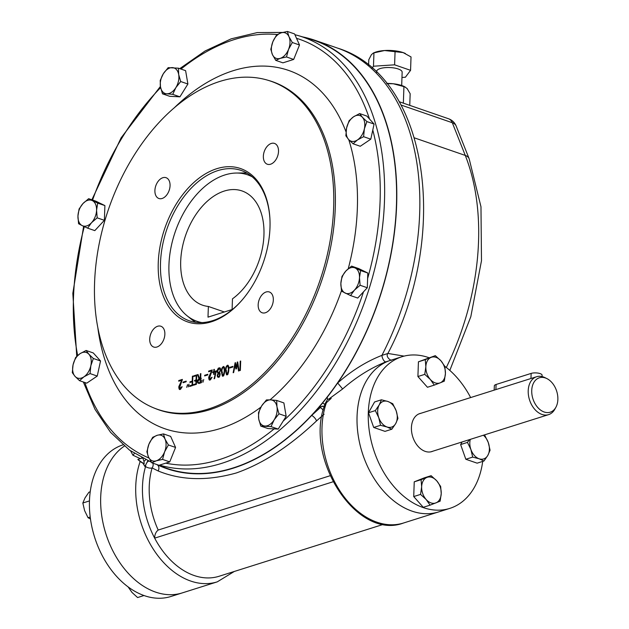 <?xml version="1.0" encoding="UTF-8"?>
<svg xmlns="http://www.w3.org/2000/svg" width="629" height="629" viewBox="0 0 629 629"><rect width="100%" height="100%" fill="white"/><g stroke="black" fill="none" stroke-linecap="round" stroke-linejoin="round"><path stroke-width="0.94" d="M542.056 376.574L542.104 375.214A6.361 2.099 -178 0 0 538.141 373.123A6.361 2.099 -178 0 0 531.143 373.406L496.084 384.484A6.361 2.099 -178 0 0 494.331 385.852L494.182 390.129M544.211 412.011A18.044 12.478 72.5 0 0 555.902 407.254A18.044 12.478 72.5 0 0 546.845 378.572A18.044 12.478 72.5 0 0 531.788 389.54A18.044 12.478 72.5 0 0 544.211 412.011M546.845 378.572L544.863 377.597A19.876 13.744 72.5 0 0 536.623 376.724A19.876 13.744 72.5 0 0 528.462 395.256A19.876 13.744 72.5 0 0 541.954 414.432A19.876 13.744 72.5 0 0 548.598 414.637A19.876 13.744 72.5 0 0 554.841 409.188L555.902 407.254M158.665 465.177L162.762 466.804A226.291 145.456 -71 0 0 378.092 301.849A226.291 145.456 -71 0 0 310.38 39.179L298.61 35.704A225.732 145.095 -71 0 1 344.22 65.046A225.732 145.095 -71 0 1 353.16 330.068A225.732 145.095 -71 0 1 159.577 465.106M302.706 102.731A173.573 111.569 109 0 1 307.369 311.174A173.573 111.569 109 0 1 154.412 408.166A173.573 111.569 109 0 1 108.652 208.828A173.573 111.569 109 0 1 267.639 80.174A173.573 111.569 109 0 1 302.706 102.731M276.037 159.483A11 7.068 109 0 1 267.349 164.24A11 7.068 109 0 1 264.251 151.526A11 7.068 109 0 1 274.527 143.436A11 7.068 109 0 1 276.037 159.483M270.855 308.021A11 7.068 109 0 1 262.159 312.77A11 7.068 109 0 1 259.062 300.064A11 7.068 109 0 1 269.338 291.974A11 7.068 109 0 1 270.855 308.021M162.392 342.286A11 7.068 109 0 1 153.704 347.035A11 7.068 109 0 1 150.606 334.329A11 7.068 109 0 1 160.882 326.239A11 7.068 109 0 1 162.392 342.286M167.581 193.748A11 7.068 109 0 1 158.885 198.497A11 7.068 109 0 1 155.795 185.791A11 7.068 109 0 1 166.072 177.7A11 7.068 109 0 1 167.581 193.748M240.357 370.426L239.869 370.583L240.199 361.18L240.687 361.022L240.357 370.426M181.734 380.262L178.754 381.198L178.778 380.529L182.371 379.397L179.273 388.659L182.135 386.725C180.067 390.491 178.958 390.475 178.785 386.678L181.734 380.262M186.176 381.756L183.055 382.747L183.078 382.102L186.192 381.119L186.176 381.756M189.054 384.154L188.268 386.882L189.054 384.154M187.497 384.657L186.711 387.378L187.497 384.657M192.553 385.553L189.659 386.465L189.683 385.797L192.081 385.042L192.199 381.795L189.942 382.503L189.966 381.834L192.222 381.119L192.395 376.228L192.883 376.071L192.553 385.553M196.209 375.71L193.779 376.472L193.803 375.835L196.72 374.908L196.39 384.319L193.473 385.239L193.496 384.563L195.926 383.8L196.036 380.608L194.534 381.08L194.558 380.411L196.059 379.94L196.209 375.71M200.541 383.022C197.207 383.902 196.665 382.353 198.921 378.367L197.467 374.68L198.017 374.499L199.479 378.139L200.242 377.903L200.384 373.752L200.871 373.602L200.541 383.022M203.725 379.523L202.939 382.243L203.725 379.523M202.168 380.018L201.374 382.739L202.168 380.018M207.767 374.939L204.645 375.922L204.669 375.285L207.782 374.294L207.767 374.939M211.635 370.811L208.655 371.755L208.679 371.086L212.272 369.946L209.174 379.216L212.036 377.282C209.968 381.04 208.859 381.025 208.686 377.235L211.635 370.811L212.067 370.961M213.734 372.392L212.673 372.722L212.696 372.006L213.758 371.676L213.829 369.506L214.34 369.349L214.261 371.511L216.313 370.866L214.607 378.611L214.096 378.768L215.778 371.739L214.237 372.226L214.167 374.263L213.656 374.428L213.734 372.392L214.222 372.557M219.474 372.832L220.111 374.585L219.67 376.307L218.57 377.361L217.508 376.944L217.209 375.497L218.004 373.288L217.123 370.607L218.302 368.146L219.82 367.776L220.582 370.135L219.474 372.832M221.416 371.786C221.392 368.846 222.147 367.069 223.672 366.455C225.787 368.594 224.27 377.683 222.336 376.008L221.416 371.786L222.564 372.179M225.552 370.473C225.528 367.54 226.283 365.763 227.816 365.15C229.923 367.265 228.413 376.378 226.479 374.703L225.552 370.473L226.699 370.874M232.848 367.014L229.727 368.004L229.75 367.36L232.872 366.369L232.848 367.014M235.246 364.482L233.65 372.572L233.147 372.722L235.097 362.768L235.482 362.65L236.213 367.658L237.298 362.06L237.723 361.934L239.036 370.866L238.533 371.031L237.432 363.829L236.48 368.822L235.883 369.019L235.246 364.482L235.773 364.663M255.516 178.644A81.11 52.136 109 0 1 269.865 217.807A81.11 52.136 109 0 1 241.072 301.22A81.11 52.136 109 0 1 167.353 304.522A81.11 52.136 109 0 1 179.847 198.528A81.11 52.136 109 0 1 255.516 178.644M241.379 300.866A79.521 51.114 109 0 1 189.321 320.798A79.521 51.114 109 0 1 166.952 228.956A79.521 51.114 109 0 1 241.214 170.467A79.521 51.114 109 0 1 255.854 180.35A79.521 51.114 109 0 1 269.888 218.279M235.097 362.768L235.521 362.909M236.213 367.658L236.669 367.816M237.298 362.06L237.762 362.225M239.908 369.38L240.081 370.512M237.432 363.829L238.029 364.034M236.056 366.605L235.757 368.13M226.039 370.324L226.747 374.027C228.602 371.7 228.885 368.987 227.604 365.874C226.534 366.518 226.015 368.004 226.039 370.324M227.91 365.976L228.311 365.646M229.844 367.328L229.923 367.941M227.14 374.648L226.92 374.082M221.903 371.629L222.611 375.332C224.467 373.005 224.75 370.292 223.468 367.179C222.399 367.831 221.88 369.309 221.903 371.629M223.775 367.289L224.176 366.951M223.004 375.953L222.784 375.387M217.54 370.882L218.294 372.698C220.174 371.723 220.567 370.316 219.474 368.468L217.54 370.882M217.658 375.356L218.177 376.7C219.725 375.985 220.032 374.868 219.089 373.359L217.658 375.356M219.537 368.484L220.284 368.162M217.123 370.607L217.54 370.748M218.294 372.698L219.749 373.123M218.004 373.288L218.499 373.461M218.648 377.329L218.436 376.787M218.75 373.351L218.444 372.745M213.758 371.676L214.827 372.046M214.906 372.014L214.937 371.299M213.829 369.506L214.324 369.679M217.17 371.786L217.319 372.423M215.778 371.739L216.195 371.888M213.829 373.123L213.852 372.407L214.906 372.069M217.131 371.369L217.445 371.881M215.857 371.77L216.258 371.645M215.44 371.141L215.417 371.857M208.679 371.086L209.685 371.432M211.541 377.431L211.973 377.581M208.686 377.235L209.135 377.384M209.889 380.081L209.654 379.444M212.964 371.928L212.681 372.541M201.728 380.16L202.129 380.301M197.907 381.284L198.567 382.857L200.077 382.511L200.219 378.572L197.907 381.284M198.921 378.367L199.849 378.689M200.022 378.634L199.786 378.045M197.467 374.68L198.19 374.931M200.242 377.903L200.714 378.06M200.384 373.752L200.863 373.917M200.077 382.511L200.557 382.676M200.219 378.572L200.69 378.737M198.567 382.857L199.77 383.265M198.921 383.533L198.646 382.88M200.392 377.95L200.627 378.54L201.39 378.296M193.803 375.835L194.762 376.166M196.201 375.835L196.688 375.678M197.703 379.995L197.608 382.841M193.496 384.563L194.503 384.909M195.926 383.8L196.405 383.965M196.036 380.608L196.515 380.773M197.184 381.009L195.682 381.481M196.673 376.323L196.177 376.48M195.705 380.812L197.207 380.333M189.683 385.797L190.673 386.143M192.081 385.042L192.56 385.207M192.199 381.795L192.678 381.96M192.663 382.408L192.167 382.558M193.748 384.649L193.732 385.152M190.021 385.915L189.958 386.371M178.778 380.529L179.784 380.875M181.679 380.372L182.268 380.183M181.639 386.882L182.072 387.032M181.915 380.962L181.325 381.15M179.988 389.524L179.752 388.895M188.213 385.192L188.653 385.05L188.409 386.835M88.846 354.182A13.516 8.688 109 0 1 90.828 365.74L90.065 373.587L83.932 376.834L79.545 380.687L75.048 376.378A13.516 8.688 109 0 1 73.066 364.82A13.516 8.688 109 0 1 79.969 353.718A13.516 8.688 109 0 1 88.846 354.182L93.344 358.483L90.828 365.74A13.516 8.688 109 0 1 83.932 376.834A13.516 8.688 -71 0 1 75.048 376.378L72.304 372.675L73.066 364.82L75.582 357.571L79.969 353.718L86.102 350.471L88.846 354.182M90.065 373.587L97.251 376.071L86.731 383.163L79.545 380.687M86.102 350.471L93.289 352.955L100.53 360.967L97.251 376.071M93.344 358.483L100.53 360.967M157.203 435.299A13.516 8.688 109 0 1 165.042 439.128L168.383 444.962L164.594 451.881L162.557 459.414L156.306 460.805A13.516 8.688 109 0 1 148.468 456.976A13.516 8.688 109 0 1 148.908 444.223A13.516 8.688 109 0 1 157.203 435.299L163.454 433.9L165.042 439.128A13.516 8.688 109 0 1 164.594 451.881A13.516 8.688 -71 0 1 156.306 460.805L151.809 462.81L148.468 456.976L146.871 451.756L148.908 444.223L152.698 437.304L157.203 435.299M168.383 444.962L175.57 447.439L169.744 461.89L158.995 465.287L151.809 462.81M162.557 459.414L169.744 461.89M163.454 433.9L170.64 436.384L175.57 447.439M340.863 283.482A13.516 8.688 109 0 1 345.911 270.965L351.564 266.114L360.621 270.541L359.489 277.601A13.516 8.688 109 0 1 354.449 290.118A13.516 8.688 109 0 1 345.132 293.059A13.516 8.688 109 0 1 340.863 283.482L341.995 276.422L345.911 270.965A13.516 8.688 109 0 1 355.22 268.025A13.516 8.688 -71 0 1 359.489 277.601L360.11 285.267L354.449 290.118L350.542 295.567L341.484 291.148L340.863 283.482M351.564 266.114L358.75 268.599L367.808 273.017L367.297 287.744L357.728 298.052L350.542 295.567M360.621 270.541L367.808 273.017M360.11 285.267L367.297 287.744M348.592 139.473A13.516 8.688 109 0 1 346.61 127.915L349.126 120.666L353.514 116.821L359.646 113.574L362.39 117.277A13.516 8.688 109 0 1 364.372 128.835A13.516 8.688 109 0 1 357.469 139.937A13.516 8.688 109 0 1 348.592 139.473L345.848 135.77L346.61 127.915A13.516 8.688 109 0 1 353.514 116.821A13.516 8.688 -71 0 1 362.39 117.277L366.888 121.586L364.372 128.835L363.609 136.69L357.469 139.937L353.089 143.782L348.592 139.473M359.646 113.574L366.833 116.058L374.074 124.07L370.796 139.174L360.275 146.266L353.089 143.782M366.888 121.586L374.074 124.07M363.609 136.69L370.796 139.174M175.853 87.635A13.516 8.688 109 0 1 166.74 93.784L162.486 93.815L160.474 86.841L160.206 80.473L163.312 73.758A13.516 8.688 109 0 1 172.425 67.618A13.516 8.688 109 0 1 178.691 74.56A13.516 8.688 109 0 1 175.853 87.635L172.739 94.35L166.74 93.784A13.516 8.688 109 0 1 160.474 86.841A13.516 8.688 -71 0 1 163.312 73.758L168.171 67.657L178.424 68.184L178.691 74.56L180.712 81.534L175.853 87.635M162.486 93.815L169.673 96.3L179.933 96.827L172.739 94.35M178.424 68.184L185.61 70.668L187.898 84.011L179.933 96.827M180.712 81.534L187.898 84.011M96.575 210.172A13.516 8.688 109 0 1 91.535 222.69L87.62 228.146L82.218 225.63L78.57 223.72L77.949 216.054A13.516 8.688 109 0 1 82.989 203.537A13.516 8.688 109 0 1 92.306 200.596A13.516 8.688 109 0 1 96.575 210.172L97.188 217.838L91.535 222.69A13.516 8.688 109 0 1 82.218 225.63A13.516 8.688 -71 0 1 77.949 216.054L79.081 208.993L82.989 203.537L88.65 198.685L97.707 203.112L96.575 210.172M87.62 228.146L94.806 230.623L104.375 220.315L97.188 217.838M88.65 198.685L95.836 201.17L104.894 205.589L104.375 220.315M97.707 203.112L104.894 205.589M261.585 406.019A13.516 8.688 109 0 1 270.698 399.871L276.697 400.445L276.972 406.814L278.985 413.788L274.126 419.897A13.516 8.688 109 0 1 265.021 426.037A13.516 8.688 109 0 1 258.747 419.095A13.516 8.688 109 0 1 261.585 406.019L266.444 399.91L270.698 399.871A13.516 8.688 109 0 1 276.972 406.814A13.516 8.688 -71 0 1 274.126 419.897L271.02 426.604L260.768 426.077L258.747 419.095L258.48 412.726L261.585 406.019M276.697 400.445L283.883 402.922L286.171 416.272L278.207 429.088L267.954 428.553L260.768 426.077M278.985 413.788L286.171 416.272M271.02 426.604L278.207 429.088M280.243 58.355A13.516 8.688 109 0 1 272.396 54.526L270.808 49.298L272.844 41.773L276.626 34.847L281.132 32.85A13.516 8.688 109 0 1 288.97 36.679A13.516 8.688 109 0 1 288.53 49.432A13.516 8.688 109 0 1 280.243 58.355L275.738 60.353L272.396 54.526A13.516 8.688 109 0 1 272.844 41.773A13.516 8.688 -71 0 1 281.132 32.85L287.382 31.45L288.97 36.679L292.312 42.505L288.53 49.432L286.494 56.956L280.243 58.355M287.382 31.45L294.569 33.935L299.498 44.989L293.68 59.44L282.924 62.837L275.738 60.353M292.312 42.505L299.498 44.989M286.494 56.956L293.68 59.44M421.65 486.775A13.516 9.349 -107.5 0 1 426.926 477.419L431.124 475.689L436.715 480.8L440.654 486.437L441.228 493.537A13.516 9.349 -107.5 0 1 435.944 502.893A13.516 9.349 -107.5 0 1 426.155 499.512A13.516 9.349 -107.5 0 1 421.65 486.775L421.076 479.675L426.926 477.419A13.516 9.349 -107.5 0 1 436.715 480.8A13.516 9.349 72.5 0 1 441.228 493.537L440.135 501.164L430.094 505.15L426.155 499.512L420.557 494.402L421.65 486.775M431.124 475.689L424.284 477.851L414.236 481.838L421.076 479.675M430.094 505.15L423.254 507.304L413.725 496.564L414.236 481.838M420.557 494.402L413.725 496.564M483.394 435.237A13.516 9.349 -107.5 0 1 488.301 442.588A13.516 9.349 -107.5 0 1 487.852 455.341A13.516 9.349 -107.5 0 1 479.149 458.793A13.516 9.349 -107.5 0 1 470.901 449.491L467.465 442.399L469.525 439.616M484.039 435.032L484.865 435.496L488.301 442.588L490.07 450.207L487.852 455.341L483.968 461.01L479.149 458.793L472.67 457.102L470.901 449.491A13.516 9.349 -107.5 0 1 470.288 439.38M467.465 442.399L460.625 444.561L462.087 441.967M483.968 461.01L477.136 463.164L465.83 459.264L460.625 444.561M472.67 457.102L465.83 459.264M445.418 373.5A13.516 9.349 -107.5 0 1 440.135 382.857L434.285 385.113L430.346 379.476L424.756 374.365L425.841 366.738A13.516 9.349 -107.5 0 1 431.124 357.382A13.516 9.349 -107.5 0 1 440.913 360.763A13.516 9.349 -107.5 0 1 445.418 373.5L444.326 381.127L440.135 382.857A13.516 9.349 -107.5 0 1 430.346 379.476A13.516 9.349 72.5 0 1 425.841 366.738L425.267 359.639L435.315 355.652L440.913 360.763L444.845 366.4L445.418 373.5M434.285 385.113L427.445 387.267L417.915 376.527L418.427 361.801L435.315 355.652M424.756 374.365L417.915 376.527M425.267 359.639L418.427 361.801M387.912 401.483A13.516 9.349 -107.5 0 1 396.168 410.784L397.945 418.403L395.727 423.537L391.843 429.206L387.024 426.989A13.516 9.349 -107.5 0 1 378.768 417.687A13.516 9.349 -107.5 0 1 379.216 404.934A13.516 9.349 -107.5 0 1 387.912 401.483L392.732 403.7L396.168 410.784A13.516 9.349 -107.5 0 1 395.727 423.537A13.516 9.349 72.5 0 1 387.024 426.989L380.545 425.306L378.768 417.687L375.332 410.595L379.216 404.934L381.433 399.792L387.912 401.483M391.843 429.206L385.011 431.368L373.705 427.461L368.5 412.758L374.593 401.955L381.433 399.792M380.545 425.306L373.705 427.461M375.332 410.595L368.5 412.758M90.206 491.799L88.933 492.2L85.049 497.861L82.831 503.003L84.608 510.614L88.044 517.706L90.458 518.964M82.831 503.003L89.452 500.912M88.044 517.706L90.199 517.022M128.096 586.881L131.996 592.439L137.594 597.55L144.01 595.521M302.801 36.938A226.629 145.669 109 0 1 314.555 40.162A226.629 145.669 109 0 1 337.671 382.982A226.629 145.669 109 0 1 327.166 397.308A226.629 145.669 109 0 1 322.598 402.992L324.753 404.313L324.548 405.446M324.084 414.244L316.529 420.919A4.773 1.753 47.5 0 0 311.685 415.439L320.303 407.576L319.194 407.042A226.629 145.669 109 0 1 311.685 415.439A226.629 145.669 109 0 1 158.665 465.429A226.629 145.669 109 0 1 156.582 464.461M323.212 410.108A4.773 1.392 -132.4 0 0 320.303 407.576A4.773 3.066 109 0 1 323.448 406.255L319.194 407.042L322.598 402.992M387.881 353.443L404.109 356.116M428.899 357.681A79.521 54.982 72.5 0 0 428.483 357.539A79.521 54.982 72.5 0 0 401.915 356.737L390.68 360.283A79.521 54.982 72.5 0 0 362.21 452.668A79.521 54.982 72.5 0 0 438.586 511.935A79.521 54.982 -107.5 0 1 412.019 511.133A79.521 54.982 -107.5 0 1 358.05 434.403A79.521 54.982 -107.5 0 1 390.68 360.283L385.97 361.832A4.773 2.029 70.2 0 1 383.446 359.977A4.773 2.029 70.2 0 1 381.921 355.369L387.857 353.482C450.584 234.869 428.844 76.258 337.584 48.111A226.629 145.669 109 0 1 381.921 355.369C366.212 361.557 351.462 370.756 337.671 382.982L342.632 388.966L328.652 399.171L327.528 399.446A4.773 2.437 60.5 0 0 327.166 397.308M134.268 453.423A4.773 4.372 -31.8 0 1 132.923 455.215L130.635 450.946M148.609 461.136A4.773 3.066 -71 0 0 145.566 466.514L144.874 466.443L142.987 463.259L140.165 461.537A79.521 54.982 72.5 0 0 153.224 549.054A79.521 54.982 72.5 0 0 217.28 581.849L234.295 571.47M147.846 460.798L144.874 466.443M152.839 463.164A4.773 4.081 -56.8 0 1 152.878 466.443A4.773 4.081 -56.8 0 1 152.116 467.929A69.976 48.386 72.5 0 0 158.201 530.043C155.874 531.89 154.695 534.587 154.663 538.141L333.008 481.798M383.643 524.287L219.128 576.258A74.749 51.68 -107.5 0 1 154.663 538.141A74.749 51.68 72.5 0 1 145.566 466.514A4.773 2.398 -163.7 0 0 152.116 467.929L158.131 470.956A4.773 3.939 -63.4 0 0 157.164 464.737M316.529 420.919C289.772 446.22 263.04 463.565 236.331 472.961C207.326 481.122 181.262 480.454 158.131 470.956M324.1 406.884L323.432 406.248M385.97 361.832C370.67 368.02 356.226 377.062 342.632 388.966M330.099 475.736L158.201 530.043M327.528 399.446L324.753 404.313M142.217 458.077L141.494 458.211A4.773 3.9 90.5 0 0 141.667 457.786M142.987 463.259L144.175 463.848L143.978 461.427L145.653 459.791M143.978 461.427L142.972 458.47M141.494 458.211L140.353 458.659L132.923 455.215M324.611 405.241C304.247 458.871 356.918 540.728 403.527 523.006A79.521 54.982 -107.5 0 1 376.96 522.204A79.521 54.982 -107.5 0 1 326.42 402.702L324.478 405.925M155.646 592.117A79.521 54.982 72.5 0 0 182.221 592.919A79.521 54.982 -107.5 0 1 108.502 541.16A79.521 54.982 -107.5 0 1 124.353 446.087A79.521 54.982 72.5 0 0 103.062 523.163A79.521 54.982 72.5 0 0 155.646 592.117M140.353 458.659L137.837 459.453L140.165 461.537M328.652 399.171L331.176 398.377L326.42 402.702M137.837 459.453A232.187 149.246 -71 0 0 144.175 463.848M401.915 356.737A79.521 54.982 72.5 0 0 373.437 449.122A79.521 54.982 72.5 0 0 449.821 508.381A79.521 54.982 72.5 0 0 482.702 461.411M470.641 397.567A79.521 54.982 72.5 0 0 444.805 366.33M432.87 451.197A19.939 13.783 -107.5 0 1 412.718 436.715A19.939 13.783 -107.5 0 1 420.895 413.284M217.28 581.849L170.994 596.465A79.521 54.982 -107.5 0 1 94.649 537.323A79.521 54.982 -107.5 0 1 122.93 444.868M402.749 102.944L403.535 103.211M409.754 105.358L410.163 93.721L407.105 88.532L404.125 86.464A19.082 6.29 -178 0 0 393.282 83.759A19.082 6.29 -178 0 0 386.725 83.413M405.1 86.928L393.282 83.759L386.914 83.649M403.936 86.55L403.362 102.842M401.97 77.469L405.391 77.241L410.564 70.338L411.028 56.94L403.11 52.577A19.082 6.29 -178 0 0 384.571 50.524L373.406 52.985L371.417 54.676L368.783 59.739L368.586 65.282M405.383 53.504A19.082 6.29 2 0 0 405.28 53.457A19.082 6.29 2 0 0 403.11 52.577L384.571 50.524A19.082 6.29 -178 0 0 374.908 52.396L373.406 52.985M401.687 85.497L402.151 72.178A12.722 4.199 -178 0 0 394.226 67.995A12.722 4.199 -178 0 0 380.223 68.553A12.722 4.199 -178 0 0 376.724 71.289L376.685 72.414M395.075 51.429L394.603 64.826L373.477 66.226L372.038 68.16M410.564 70.338L394.603 64.826M373.948 52.828L373.477 66.226M208.364 306.457A60.431 38.849 109 0 1 202.601 305.199A60.431 38.849 109 0 1 185.602 235.395A60.431 38.849 109 0 1 242.047 190.949A60.431 38.849 109 0 1 263.685 239.272A60.431 38.849 109 0 1 232.471 298.838L232.093 309.531L207.995 317.15L208.364 306.457L224.364 311.976M201.948 322.598A77.493 49.809 109 0 1 187.096 315.789A77.493 49.809 109 0 1 172.763 239.893A77.493 49.809 109 0 1 224.875 174.956A77.493 49.809 109 0 1 236.378 173.038A77.493 49.809 109 0 1 252.26 176.851M236.378 173.038L242.212 172.967A79.521 51.114 109 0 1 247.26 173.266M195.8 322.331A79.521 51.114 109 0 1 191.648 319.453L187.096 315.789M495.904 389.587L496.084 384.484M530.962 378.509L531.143 373.406M173.981 108.102A189.541 121.829 109 0 1 323.526 93.996A189.541 121.829 109 0 1 346.021 131.831M348.757 139.654A189.541 121.829 109 0 1 348.238 268.725M341.429 290.842A189.541 121.829 109 0 1 270.045 399.847M260.925 407.136A189.541 121.829 109 0 1 97.927 328.409M296.518 38.298A222.556 143.058 109 0 1 340.375 66.886A222.556 143.058 109 0 1 369.522 119.03M372.777 130.03A222.556 143.058 109 0 1 367.619 278.49M363.515 291.817A222.556 143.058 109 0 1 283.215 421.029M274.158 428.876A222.556 143.058 109 0 1 165.749 463.156M148.947 458.006A222.556 143.058 109 0 1 84.821 382.503M77.658 355.495A222.556 143.058 109 0 1 84.317 226.629M92.565 200.038A222.556 143.058 109 0 1 160.615 87.628M180.979 69.064A222.556 143.058 109 0 1 277.208 34.516M151.353 462.276A225.732 145.095 -71 0 0 151.487 462.323L129.503 450.12L110.539 432.304L95.018 409.369L83.327 381.992M267.639 80.174L269.212 80.638A173.643 111.616 109 0 1 304.302 103.203A173.643 111.616 109 0 1 308.965 311.74A173.643 111.616 109 0 1 155.937 408.779L154.412 408.166M446.307 367.478A208.333 133.914 -71 0 0 465.279 155.426L414.495 137.9M449.821 370.41L470.814 316.694L481.484 260.736L480.973 206.76L469.155 158.767A12.722 7.807 -21.6 0 0 465.279 155.426L452.306 122.726L401.035 105.027M469.155 158.767L456.182 126.075A12.722 7.807 -21.6 0 0 452.306 122.726A12.722 8.177 -71 0 0 448.501 118.739L399.187 101.709M536.623 376.724L418.859 413.929M548.598 414.637L430.834 451.834M76.738 356.352L72.83 293.342L83.626 226.306M91.865 199.802L121.098 137.861L160.403 86.44M179.745 68.64L205.093 50.973L231.15 38.841L257.222 32.582L282.586 32.433M294.907 34.697L298.61 35.704M226.747 374.027L227.902 374.42M227.604 365.874L228.752 366.267M222.611 375.332L223.767 375.733M223.468 367.179L224.616 367.58M218.177 376.7L219.324 377.093M219.089 373.359L220.236 373.752M219.474 368.468L220.622 368.861M209.426 379.366L210.573 379.767M179.517 388.816L180.672 389.209M456.182 126.075A12.722 12.722 0 0 0 448.501 118.739M337.584 48.111L314.555 40.162M391.765 360.134C390.868 361.077 385.262 356.533 387.857 353.482M403.527 523.006L449.821 508.381M324.383 407.513L323.864 406.601"/></g></svg>
